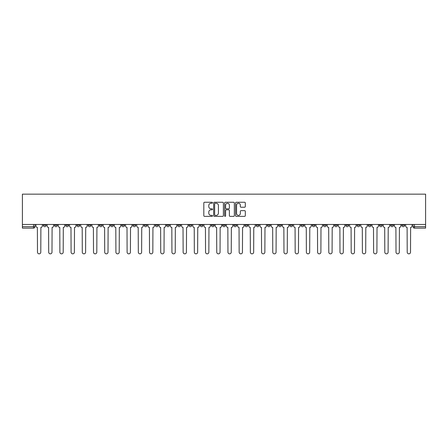 <?xml version="1.0" encoding="UTF-8"?>
<svg xmlns="http://www.w3.org/2000/svg" width="448" height="448" viewBox="0 0 448 448"><rect width="100%" height="100%" fill="white"/><g stroke="black" fill="none" stroke-linecap="round" stroke-linejoin="round"><path stroke-width="0.67" d="M212.509 202.759A0.493 0.493 0 0 0 212.016 202.261L204.523 202.261A0.706 0.706 0 0 0 203.818 202.966L203.818 215.656A0.706 0.706 0 0 0 204.523 216.362L212.016 216.362A0.493 0.493 0 0 0 212.509 215.869A0.493 0.493 0 0 0 212.016 215.376L211.047 215.376A2.257 2.257 0 0 1 208.79 213.119L208.79 212.061A2.257 2.257 0 0 1 211.047 209.804L212.016 209.804A0.493 0.493 0 0 0 212.509 209.311A0.493 0.493 0 0 0 212.016 208.818L211.047 208.818A2.257 2.257 0 0 1 208.79 206.562L208.79 205.503A2.257 2.257 0 0 1 211.047 203.252L212.016 203.252A0.493 0.493 0 0 0 212.509 202.759M345.806 224.465L345.806 225.254L348.678 225.254A1.439 1.439 0 0 1 347.245 226.694A1.439 1.439 0 0 1 345.806 225.254L345.806 224.465M334.606 224.465L334.606 225.254L337.478 225.254A1.439 1.439 0 0 1 336.039 226.694A1.439 1.439 0 0 1 334.606 225.254L334.606 224.465M267.378 224.465L267.378 225.254L270.25 225.254A1.439 1.439 0 0 1 268.817 226.694A1.439 1.439 0 0 1 267.378 225.254L267.378 224.465M256.178 224.465L256.178 225.254L259.05 225.254A1.439 1.439 0 0 1 257.611 226.694A1.439 1.439 0 0 1 256.178 225.254L256.178 224.465M244.972 224.465L244.972 225.254L247.845 225.254A1.439 1.439 0 0 1 246.406 226.694A1.439 1.439 0 0 1 244.972 225.254L244.972 224.465M222.561 224.465L222.561 225.254L225.439 225.254A1.439 1.439 0 0 1 224 226.694A1.439 1.439 0 0 1 222.561 225.254L222.561 224.465M200.155 225.254L200.155 224.465L200.155 225.254A1.439 1.439 0 0 0 201.594 226.694A1.439 1.439 0 0 1 200.155 225.254L203.028 225.254A1.439 1.439 0 0 1 201.594 226.694A1.439 1.439 0 0 0 203.028 225.254L203.028 224.465L203.028 225.254M188.95 225.254L188.95 224.465L188.95 225.254A1.439 1.439 0 0 0 190.389 226.694A1.439 1.439 0 0 1 188.95 225.254L191.822 225.254A1.439 1.439 0 0 1 190.389 226.694M177.75 225.254L177.75 224.465L177.75 225.254A1.439 1.439 0 0 0 179.183 226.694A1.439 1.439 0 0 1 177.75 225.254L180.622 225.254A1.439 1.439 0 0 1 179.183 226.694A1.439 1.439 0 0 0 180.622 225.254L180.622 224.465L180.622 225.254M166.544 224.465L166.544 225.254L169.417 225.254A1.439 1.439 0 0 1 167.978 226.694A1.439 1.439 0 0 1 166.544 225.254L166.544 224.465M155.338 224.465L155.338 225.254L158.211 225.254A1.439 1.439 0 0 1 156.778 226.694A1.439 1.439 0 0 1 155.338 225.254L155.338 224.465M144.138 224.465L144.138 225.254L147.011 225.254A1.439 1.439 0 0 1 145.572 226.694A1.439 1.439 0 0 1 144.138 225.254L144.138 224.465M132.933 225.254L132.933 224.465L132.933 225.254A1.439 1.439 0 0 0 134.366 226.694A1.439 1.439 0 0 1 132.933 225.254L135.806 225.254A1.439 1.439 0 0 1 134.366 226.694M110.522 225.254L110.522 224.465L110.522 225.254A1.439 1.439 0 0 0 111.961 226.694A1.439 1.439 0 0 1 110.522 225.254L113.394 225.254A1.439 1.439 0 0 1 111.961 226.694A1.439 1.439 0 0 0 113.394 225.254L113.394 224.465L113.394 225.254M99.322 225.254L99.322 224.465L99.322 225.254A1.439 1.439 0 0 0 100.755 226.694A1.439 1.439 0 0 1 99.322 225.254L102.194 225.254A1.439 1.439 0 0 1 100.755 226.694A1.439 1.439 0 0 0 102.194 225.254L102.194 224.465L102.194 225.254M88.116 225.254L88.116 224.465L88.116 225.254A1.439 1.439 0 0 0 89.55 226.694A1.439 1.439 0 0 1 88.116 225.254L90.989 225.254A1.439 1.439 0 0 1 89.55 226.694A1.439 1.439 0 0 0 90.989 225.254L90.989 224.465L90.989 225.254M76.91 225.254L76.91 224.465L76.91 225.254A1.439 1.439 0 0 0 78.35 226.694A1.439 1.439 0 0 1 76.91 225.254L79.783 225.254A1.439 1.439 0 0 1 78.35 226.694M65.71 225.254L65.71 224.465L65.71 225.254A1.439 1.439 0 0 0 67.144 226.694A1.439 1.439 0 0 1 65.71 225.254L68.583 225.254A1.439 1.439 0 0 1 67.144 226.694A1.439 1.439 0 0 0 68.583 225.254L68.583 224.465L68.583 225.254M54.505 225.254L54.505 224.465L54.505 225.254A1.439 1.439 0 0 0 55.938 226.694A1.439 1.439 0 0 1 54.505 225.254L57.378 225.254A1.439 1.439 0 0 1 55.938 226.694A1.439 1.439 0 0 0 57.378 225.254L57.378 224.465L57.378 225.254M244.602 207.234A0.706 0.706 0 0 0 245.308 206.528L245.308 202.966A0.706 0.706 0 0 0 244.602 202.261L236.286 202.261A0.706 0.706 0 0 0 235.581 202.966L235.581 215.656A0.706 0.706 0 0 0 236.286 216.362L244.602 216.362A0.706 0.706 0 0 0 245.308 215.656L245.308 211.355A0.706 0.706 0 0 0 244.602 210.65L241.041 210.65A0.706 0.706 0 0 0 240.335 211.355L240.335 213.489A1.887 1.887 0 0 1 238.454 215.376A1.887 1.887 0 0 1 236.566 213.489L236.566 205.134A1.887 1.887 0 0 1 238.454 203.252A1.887 1.887 0 0 1 240.335 205.134L240.335 206.528A0.706 0.706 0 0 0 241.041 207.234L244.602 207.234M425.6 224.465L22.4 224.465L22.4 194.158L425.6 194.158L425.6 228.127L414.467 228.127A1.439 1.439 0 0 1 413.034 226.694L425.6 226.694M223.384 202.966A0.706 0.706 0 0 0 222.678 202.261L214.357 202.261A0.706 0.706 0 0 0 213.657 202.966L213.657 215.656A0.706 0.706 0 0 0 214.357 216.362L222.678 216.362A0.706 0.706 0 0 0 223.384 215.656L223.384 202.966M225.322 202.261L233.643 202.261A0.706 0.706 0 0 1 234.343 202.966L234.343 215.656A0.706 0.706 0 0 1 233.643 216.362L230.082 216.362A0.706 0.706 0 0 1 229.376 215.656L229.376 210.51A0.706 0.706 0 0 0 228.67 209.804L226.307 209.804A0.706 0.706 0 0 0 225.602 210.51L225.602 215.869A0.493 0.493 0 0 1 225.109 216.362A0.493 0.493 0 0 1 224.616 215.869L224.616 202.966A0.706 0.706 0 0 1 225.322 202.261M413.034 224.465L413.034 226.694A1.439 1.439 0 0 0 414.467 228.127L414.467 224.465M34.966 224.465L34.966 226.694L34.966 224.465M33.533 224.465L33.533 228.127L22.4 228.127L22.4 226.694L34.966 226.694A1.439 1.439 0 0 1 33.533 228.127A1.439 1.439 0 0 0 34.966 226.694M22.4 224.465L22.4 226.694M404.701 224.465L404.701 225.254A1.439 1.439 0 0 1 403.262 226.694A1.439 1.439 0 0 1 401.828 225.254L404.701 225.254M401.828 224.465L401.828 225.254M393.495 224.465L393.495 225.254A1.439 1.439 0 0 1 392.062 226.694A1.439 1.439 0 0 1 390.622 225.254L393.495 225.254M390.622 224.465L390.622 225.254M382.29 224.465L382.29 225.254A1.439 1.439 0 0 1 380.856 226.694A1.439 1.439 0 0 1 379.417 225.254A1.439 1.439 0 0 0 380.856 226.694M379.417 224.465L379.417 225.254L382.29 225.254M371.09 224.465L371.09 225.254A1.439 1.439 0 0 1 369.65 226.694A1.439 1.439 0 0 1 368.217 225.254L371.09 225.254M368.217 224.465L368.217 225.254M359.884 224.465L359.884 225.254A1.439 1.439 0 0 1 358.45 226.694A1.439 1.439 0 0 1 357.011 225.254L359.884 225.254M357.011 224.465L357.011 225.254M348.678 224.465L348.678 225.254M337.478 224.465L337.478 225.254L337.478 224.465M326.273 224.465L326.273 225.254A1.439 1.439 0 0 1 324.834 226.694A1.439 1.439 0 0 1 323.4 225.254L326.273 225.254M323.4 224.465L323.4 225.254M315.067 224.465L315.067 225.254A1.439 1.439 0 0 1 313.634 226.694A1.439 1.439 0 0 1 312.194 225.254L315.067 225.254M312.194 224.465L312.194 225.254M303.862 224.465L303.862 225.254A1.439 1.439 0 0 1 302.428 226.694A1.439 1.439 0 0 1 300.989 225.254L303.862 225.254M300.989 224.465L300.989 225.254M292.662 224.465L292.662 225.254A1.439 1.439 0 0 1 291.222 226.694A1.439 1.439 0 0 1 289.789 225.254L292.662 225.254M289.789 224.465L289.789 225.254M281.456 224.465L281.456 225.254A1.439 1.439 0 0 1 280.022 226.694A1.439 1.439 0 0 1 278.583 225.254L281.456 225.254M278.583 224.465L278.583 225.254M270.25 224.465L270.25 225.254A1.439 1.439 0 0 1 268.817 226.694M259.05 224.465L259.05 225.254M247.845 225.254L247.845 224.465L247.845 225.254A1.439 1.439 0 0 1 246.406 226.694M236.639 224.465L236.639 225.254A1.439 1.439 0 0 1 235.206 226.694A1.439 1.439 0 0 1 233.766 225.254A1.439 1.439 0 0 0 235.206 226.694A1.439 1.439 0 0 0 236.639 225.254L233.766 225.254L233.766 224.465M225.439 225.254L225.439 224.465L225.439 225.254A1.439 1.439 0 0 1 224 226.694M214.234 224.465L214.234 225.254A1.439 1.439 0 0 1 212.794 226.694A1.439 1.439 0 0 1 211.361 225.254A1.439 1.439 0 0 0 212.794 226.694M211.361 224.465L211.361 225.254L214.234 225.254M191.822 224.465L191.822 225.254L191.822 224.465M169.417 225.254L169.417 224.465L169.417 225.254A1.439 1.439 0 0 1 167.978 226.694M158.211 225.254L158.211 224.465L158.211 225.254A1.439 1.439 0 0 1 156.778 226.694M147.011 225.254L147.011 224.465L147.011 225.254A1.439 1.439 0 0 1 145.572 226.694M135.806 224.465L135.806 225.254L135.806 224.465M124.6 225.254L124.6 224.465L124.6 225.254A1.439 1.439 0 0 1 123.166 226.694A1.439 1.439 0 0 1 121.727 225.254L124.6 225.254A1.439 1.439 0 0 1 123.166 226.694M121.727 224.465L121.727 225.254M79.783 224.465L79.783 225.254L79.783 224.465M46.172 224.465L46.172 225.254A1.439 1.439 0 0 1 44.738 226.694A1.439 1.439 0 0 1 43.299 225.254A1.439 1.439 0 0 0 44.738 226.694A1.439 1.439 0 0 0 46.172 225.254L46.172 224.465M43.299 224.465L43.299 225.254L46.172 225.254M215.135 203.252A0.493 0.493 0 0 0 214.642 203.745L214.642 214.883A0.493 0.493 0 0 0 215.135 215.376L216.16 215.376A2.257 2.257 0 0 0 218.411 213.119L218.411 205.503A2.257 2.257 0 0 0 216.16 203.252L215.135 203.252M229.376 205.173A1.887 1.887 0 0 0 227.489 203.286A1.887 1.887 0 0 0 225.602 205.173L225.602 208.113A0.706 0.706 0 0 0 226.307 208.818L228.67 208.818A0.706 0.706 0 0 0 229.376 208.113L229.376 205.173M35.941 224.465L35.941 225.977A1.439 1.439 0 0 0 37.374 227.41L37.481 252.19A1.652 1.652 0 0 0 39.133 253.842A1.652 1.652 0 0 0 40.785 252.19L40.891 227.41A1.439 1.439 0 0 0 42.33 225.977L42.33 224.465M47.141 224.465L47.141 225.977A1.439 1.439 0 0 0 48.58 227.41L48.686 252.19A1.652 1.652 0 0 0 50.338 253.842A1.652 1.652 0 0 0 51.99 252.19L52.097 227.41A1.439 1.439 0 0 0 53.536 225.977L53.536 224.465M58.346 224.465L58.346 225.977A1.439 1.439 0 0 0 59.78 227.41L59.892 252.19A1.652 1.652 0 0 0 61.544 253.842A1.652 1.652 0 0 0 63.196 252.19L63.302 227.41A1.439 1.439 0 0 0 64.736 225.977L64.736 224.465M69.552 224.465L69.552 225.977A1.439 1.439 0 0 0 70.986 227.41L71.092 252.19A1.652 1.652 0 0 0 72.744 253.842A1.652 1.652 0 0 0 74.396 252.19L74.508 227.41A1.439 1.439 0 0 0 75.942 225.977L75.942 224.465M80.752 224.465L80.752 225.977A1.439 1.439 0 0 0 82.191 227.41L82.298 252.19A1.652 1.652 0 0 0 83.95 253.842A1.652 1.652 0 0 0 85.602 252.19L85.708 227.41A1.439 1.439 0 0 0 87.147 225.977L87.147 224.465M91.958 224.465L91.958 225.977A1.439 1.439 0 0 0 93.397 227.41L93.503 252.19A1.652 1.652 0 0 0 95.155 253.842A1.652 1.652 0 0 0 96.807 252.19L96.914 227.41A1.439 1.439 0 0 0 98.353 225.977L98.353 224.465M103.163 224.465L103.163 225.977A1.439 1.439 0 0 0 104.597 227.41L104.709 252.19A1.652 1.652 0 0 0 106.361 253.842A1.652 1.652 0 0 0 108.007 252.19L108.119 227.41A1.439 1.439 0 0 0 109.553 225.977L109.553 224.465M114.369 224.465L114.369 225.977A1.439 1.439 0 0 0 115.802 227.41L115.909 252.19A1.652 1.652 0 0 0 117.561 253.842A1.652 1.652 0 0 0 119.213 252.19L119.319 227.41A1.439 1.439 0 0 0 120.758 225.977L120.758 224.465M125.569 224.465L125.569 225.977A1.439 1.439 0 0 0 127.008 227.41L127.114 252.19A1.652 1.652 0 0 0 128.766 253.842A1.652 1.652 0 0 0 130.418 252.19L130.525 227.41A1.439 1.439 0 0 0 131.964 225.977L131.964 224.465M136.774 224.465L136.774 225.977A1.439 1.439 0 0 0 138.208 227.41L138.32 252.19A1.652 1.652 0 0 0 139.972 253.842A1.652 1.652 0 0 0 141.624 252.19L141.73 227.41A1.439 1.439 0 0 0 143.164 225.977L143.164 224.465M147.98 224.465L147.98 225.977A1.439 1.439 0 0 0 149.414 227.41L149.52 252.19A1.652 1.652 0 0 0 151.172 253.842A1.652 1.652 0 0 0 152.824 252.19L152.936 227.41A1.439 1.439 0 0 0 154.37 225.977L154.37 224.465M159.18 224.465L159.18 225.977A1.439 1.439 0 0 0 160.619 227.41L160.726 252.19A1.652 1.652 0 0 0 162.378 253.842A1.652 1.652 0 0 0 164.03 252.19L164.136 227.41A1.439 1.439 0 0 0 165.575 225.977L165.575 224.465M170.386 224.465L170.386 225.977A1.439 1.439 0 0 0 171.825 227.41L171.931 252.19A1.652 1.652 0 0 0 173.583 253.842A1.652 1.652 0 0 0 175.235 252.19L175.342 227.41A1.439 1.439 0 0 0 176.781 225.977L176.781 224.465M181.591 224.465L181.591 225.977A1.439 1.439 0 0 0 183.025 227.41L183.137 252.19A1.652 1.652 0 0 0 184.789 253.842A1.652 1.652 0 0 0 186.435 252.19L186.547 227.41A1.439 1.439 0 0 0 187.981 225.977L187.981 224.465M192.797 224.465L192.797 225.977A1.439 1.439 0 0 0 194.23 227.41L194.337 252.19A1.652 1.652 0 0 0 195.989 253.842A1.652 1.652 0 0 0 197.641 252.19L197.747 227.41A1.439 1.439 0 0 0 199.186 225.977L199.186 224.465M203.997 224.465L203.997 225.977A1.439 1.439 0 0 0 205.436 227.41L205.542 252.19A1.652 1.652 0 0 0 207.194 253.842A1.652 1.652 0 0 0 208.846 252.19L208.953 227.41A1.439 1.439 0 0 0 210.392 225.977L210.392 224.465M215.202 224.465L215.202 225.977A1.439 1.439 0 0 0 216.636 227.41L216.748 252.19A1.652 1.652 0 0 0 218.4 253.842A1.652 1.652 0 0 0 220.052 252.19L220.158 227.41A1.439 1.439 0 0 0 221.592 225.977L221.592 224.465M226.408 224.465L226.408 225.977A1.439 1.439 0 0 0 227.842 227.41L227.948 252.19A1.652 1.652 0 0 0 229.6 253.842A1.652 1.652 0 0 0 231.252 252.19L231.364 227.41A1.439 1.439 0 0 0 232.798 225.977L232.798 224.465M237.608 224.465L237.608 225.977A1.439 1.439 0 0 0 239.047 227.41L239.154 252.19A1.652 1.652 0 0 0 240.806 253.842A1.652 1.652 0 0 0 242.458 252.19L242.564 227.41A1.439 1.439 0 0 0 244.003 225.977L244.003 224.465M248.814 224.465L248.814 225.977A1.439 1.439 0 0 0 250.253 227.41L250.359 252.19A1.652 1.652 0 0 0 252.011 253.842A1.652 1.652 0 0 0 253.663 252.19L253.77 227.41A1.439 1.439 0 0 0 255.203 225.977L255.203 224.465M260.019 224.465L260.019 225.977A1.439 1.439 0 0 0 261.453 227.41L261.565 252.19A1.652 1.652 0 0 0 263.211 253.842A1.652 1.652 0 0 0 264.863 252.19L264.975 227.41A1.439 1.439 0 0 0 266.409 225.977L266.409 224.465M271.219 224.465L271.219 225.977A1.439 1.439 0 0 0 272.658 227.41L272.765 252.19A1.652 1.652 0 0 0 274.417 253.842A1.652 1.652 0 0 0 276.069 252.19L276.175 227.41A1.439 1.439 0 0 0 277.614 225.977L277.614 224.465M282.425 224.465L282.425 225.977A1.439 1.439 0 0 0 283.864 227.41L283.97 252.19A1.652 1.652 0 0 0 285.622 253.842A1.652 1.652 0 0 0 287.274 252.19L287.381 227.41A1.439 1.439 0 0 0 288.82 225.977L288.82 224.465M293.63 224.465L293.63 225.977A1.439 1.439 0 0 0 295.064 227.41L295.176 252.19A1.652 1.652 0 0 0 296.828 253.842A1.652 1.652 0 0 0 298.48 252.19L298.586 227.41A1.439 1.439 0 0 0 300.02 225.977L300.02 224.465M304.836 224.465L304.836 225.977A1.439 1.439 0 0 0 306.27 227.41L306.376 252.19A1.652 1.652 0 0 0 308.028 253.842A1.652 1.652 0 0 0 309.68 252.19L309.792 227.41A1.439 1.439 0 0 0 311.226 225.977L311.226 224.465M316.036 224.465L316.036 225.977A1.439 1.439 0 0 0 317.475 227.41L317.582 252.19A1.652 1.652 0 0 0 319.234 253.842A1.652 1.652 0 0 0 320.886 252.19L320.992 227.41A1.439 1.439 0 0 0 322.431 225.977L322.431 224.465M327.242 224.465L327.242 225.977A1.439 1.439 0 0 0 328.681 227.41L328.787 252.19A1.652 1.652 0 0 0 330.439 253.842A1.652 1.652 0 0 0 332.091 252.19L332.198 227.41A1.439 1.439 0 0 0 333.631 225.977L333.631 224.465M338.447 224.465L338.447 225.977A1.439 1.439 0 0 0 339.881 227.41L339.993 252.19A1.652 1.652 0 0 0 341.639 253.842A1.652 1.652 0 0 0 343.291 252.19L343.403 227.41A1.439 1.439 0 0 0 344.837 225.977L344.837 224.465M349.647 224.465L349.647 225.977A1.439 1.439 0 0 0 351.086 227.41L351.193 252.19A1.652 1.652 0 0 0 352.845 253.842A1.652 1.652 0 0 0 354.497 252.19L354.603 227.41A1.439 1.439 0 0 0 356.042 225.977L356.042 224.465M360.853 224.465L360.853 225.977A1.439 1.439 0 0 0 362.292 227.41L362.398 252.19A1.652 1.652 0 0 0 364.05 253.842A1.652 1.652 0 0 0 365.702 252.19L365.809 227.41A1.439 1.439 0 0 0 367.248 225.977L367.248 224.465M372.058 224.465L372.058 225.977A1.439 1.439 0 0 0 373.492 227.41L373.604 252.19A1.652 1.652 0 0 0 375.256 253.842A1.652 1.652 0 0 0 376.908 252.19L377.014 227.41A1.439 1.439 0 0 0 378.448 225.977L378.448 224.465M383.264 224.465L383.264 225.977A1.439 1.439 0 0 0 384.698 227.41L384.804 252.19A1.652 1.652 0 0 0 386.456 253.842A1.652 1.652 0 0 0 388.108 252.19L388.22 227.41A1.439 1.439 0 0 0 389.654 225.977L389.654 224.465M394.464 224.465L394.464 225.977A1.439 1.439 0 0 0 395.903 227.41L396.01 252.19A1.652 1.652 0 0 0 397.662 253.842A1.652 1.652 0 0 0 399.314 252.19L399.42 227.41A1.439 1.439 0 0 0 400.859 225.977L400.859 224.465M405.67 224.465L405.67 225.977A1.439 1.439 0 0 0 407.109 227.41L407.215 252.19A1.652 1.652 0 0 0 408.867 253.842A1.652 1.652 0 0 0 410.519 252.19L410.626 227.41A1.439 1.439 0 0 0 412.059 225.977L412.059 224.465"/></g></svg>

